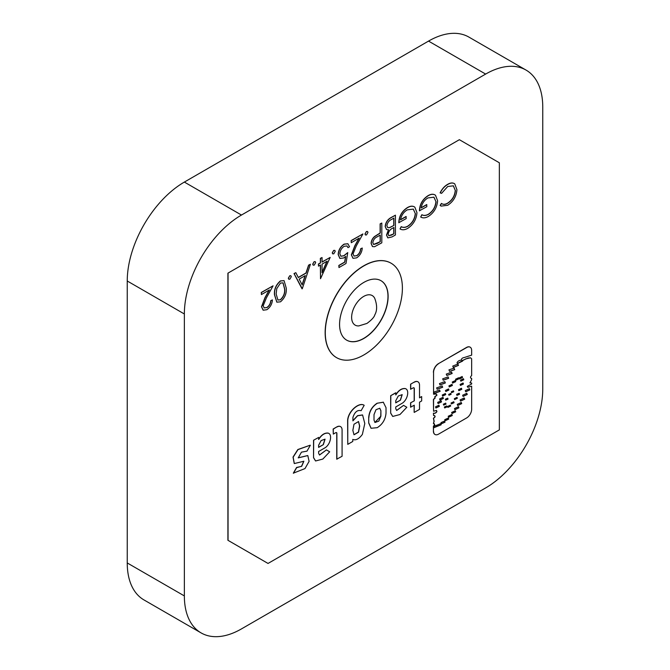 <?xml version="1.0" encoding="UTF-8"?>
<svg xmlns="http://www.w3.org/2000/svg" width="670" height="670" viewBox="0 0 670 670"><rect width="100%" height="100%" fill="white"/><g stroke="black" fill="none" stroke-linecap="round" stroke-linejoin="round"><path stroke-width="1" d="M363.701 296.416A17.06 9.849 -60 0 1 374.739 298.343C377.227 305.059 377.252 310.562 374.798 314.858C374.262 317.094 371.649 319.95 366.951 323.434L358.819 325.913A17.06 9.849 -60 0 1 351.892 314.289A17.06 9.849 -60 0 1 363.701 296.416M363.844 354.949A54.521 31.482 -60 0 1 336.583 357.654A54.521 31.482 -60 0 1 328.225 313.962A54.521 31.482 -60 0 1 363.844 265.915A54.521 31.482 -60 0 1 391.104 263.218A54.521 31.482 -60 0 1 399.462 306.902A54.521 31.482 -60 0 1 363.844 354.949M336.507 357.613A54.521 31.482 -60 0 1 336.441 357.571A54.521 31.482 -60 0 1 328.082 313.878A54.521 31.482 -60 0 1 363.701 265.831A54.521 31.482 -60 0 1 390.962 263.134A54.521 31.482 -60 0 1 391.037 263.176M346.608 340.117A34.329 19.824 120 0 0 363.701 338.384A34.329 19.824 120 0 0 386.113 308.192A34.329 19.824 120 0 0 380.937 280.663M363.844 282.405A34.329 19.824 -60 0 1 381.012 280.705A34.329 19.824 -60 0 1 386.272 308.208A34.329 19.824 -60 0 1 363.844 338.459A34.329 19.824 -60 0 1 346.683 340.159A34.329 19.824 -60 0 1 341.415 312.656A34.329 19.824 -60 0 1 363.844 282.405M127.241 562.951A80.777 46.632 120 0 0 143.966 599.926L201.084 632.899A80.777 46.632 -60 0 1 184.359 595.923L127.241 562.951L127.241 280.998L184.359 313.979L184.359 595.923M428.532 41.096L485.641 74.077A80.777 46.632 -60 0 1 526.034 70.074L468.916 37.101A80.777 46.632 120 0 0 428.532 41.096L184.359 182.073A80.777 46.632 120 0 0 127.241 280.998M201.084 632.899A80.777 46.632 -60 0 0 241.468 628.904L485.641 487.928A80.777 46.632 -60 0 0 542.759 389.002L542.759 107.049A80.777 46.632 -60 0 0 526.034 70.074M184.359 313.979A80.777 46.632 -60 0 1 241.468 215.045L184.359 182.073M485.641 74.077L241.468 215.045M227.909 273.167L459.369 139.695L227.909 273.167L227.909 540.28L267.891 563.361M228.051 273.251L228.051 540.363L268.034 563.445L499.351 429.889L499.351 162.785L459.369 139.695M414.144 405.275L414.144 412.301L414.286 405.191L410.584 407.167L410.584 402.821L414.32 400.828L414.32 388.583A1.667 0.963 -60 0 0 413.976 387.821A1.667 0.963 -60 0 0 413.147 387.905L410.593 389.211L410.593 384.203L414.202 382.118A7.311 4.221 -60 0 1 417.862 381.758A7.311 4.221 -60 0 1 417.938 381.8M419.521 397.662L421.673 396.581L419.521 397.829L419.521 385.191A7.311 4.221 -60 0 0 418.005 381.841L417.862 381.758M414.177 400.744L414.177 388.5A1.667 0.963 120 0 0 413.901 387.788M395.694 394.856C398.591 390.233 401.799 388.139 405.308 388.567L405.451 388.642C401.941 388.223 398.734 390.317 395.836 394.94L395.694 392.804L390.677 395.702L395.836 392.888M396.59 410.45L403.566 405.375L396.665 410.492L395.736 408.658L395.736 406.975L401.724 403.516C407.486 400.484 409.822 390.049 405.451 388.642M392.662 416.397L390.677 413.164L390.677 395.702M371.021 428.231L368.709 422.988L368.709 417.51C369.187 411.413 371.976 406.656 377.076 403.248L383.341 402.193M296.844 467.618L301.534 466.27L303.795 461.211M294.247 463.514L293.016 457.091L297.849 449.528L310.185 445.207L297.999 449.612L293.159 457.175L294.314 463.556L303.862 461.245L301.676 466.345L296.584 467.459L293.318 473.179L304.984 468.581L309.104 461.362L307.806 455.575L298.25 457.886L301.441 452.158L307.002 451.136L310.327 445.29M298.184 457.836L307.731 455.541M319.456 454.989L326.432 449.905L319.523 455.031L318.602 453.188L318.602 451.505L324.582 448.054C330.352 445.022 332.68 434.587 328.308 433.18L328.166 433.096C324.665 432.669 321.458 434.771 318.56 439.394M315.528 460.935L313.543 457.702L313.543 440.232L318.702 437.418L313.543 440.232M336.767 426.924L333.3 429.093L333.3 434.093L333.158 429.009L336.767 426.924A7.311 4.221 -60 0 1 340.427 426.564A7.311 4.221 -60 0 1 340.494 426.606M336.909 427.008A7.311 4.221 -60 0 1 340.569 426.648A7.311 4.221 -60 0 1 342.085 429.989L342.085 456.27L336.742 459.185L336.742 433.306A1.667 0.963 120 0 0 336.466 432.586M352.914 420.567L357.579 415.643L362.52 414.939M347.764 420.425L347.764 444.352L347.621 420.341C348.199 410.97 359.204 401.858 364.045 405.233L364.187 405.308C359.346 401.941 348.341 411.053 347.764 420.425L347.621 420.341M469.905 382.855L471.655 383.031L469.971 382.897L471.655 379.605L471.655 378.483L470.918 378.232M467.735 387.277L471.655 386.18L467.802 387.319L467.266 386.414L471.655 383.994L471.655 383.031M434.956 434.445A7.094 4.095 -60 0 1 434.88 434.411A7.094 4.095 -60 0 1 433.415 431.162L433.415 426.162L434.637 424.78L434.294 423.733M433.557 394.203L433.557 372.436L433.557 394.203L436.463 394.044L436.949 395.216L434.864 396.908L435.165 398.03L433.557 399.479L433.557 411.238L436.505 410.4L436.924 411.556C436.137 412.971 435.014 413.524 433.557 413.214L433.557 415.5L434.73 415.651L435.148 416.807L433.557 418.398L434.16 421.313L433.415 423.499L434.018 421.229L433.415 418.315L435.006 416.723L434.654 415.609M433.557 415.5L433.415 413.13C434.872 413.44 435.994 412.887 436.781 411.472L436.43 410.358M433.557 411.238L433.415 399.395L435.023 397.947L434.713 396.824L436.806 395.132L436.388 394.01M433.415 372.353A7.094 4.095 -60 0 1 438.423 363.668L466.496 347.462A7.094 4.095 -60 0 1 470.038 347.11A7.094 4.095 -60 0 1 470.114 347.152M457.35 363.542L465.767 358.894L470.591 357.797L467.962 358.031M441.002 206.067L440.098 205.372L441.446 203.412C443.071 204.677 445.148 204.576 447.669 203.111C452.258 200.095 454.788 195.833 455.257 190.339L453.305 185.774M455.257 190.339L453.381 185.816L447.702 186.511L441.589 193.345L440.098 192.859C441.999 188.999 444.478 186.176 447.552 184.409C450.374 182.717 452.727 182.508 454.62 183.789M447.552 184.409L447.694 184.493C450.516 182.793 452.87 182.592 454.762 183.873L454.252 183.53M421.154 207.767L426.698 204.568L426.84 206.678L419.445 210.782C419.68 204.317 422.51 199.3 427.937 195.732L428.08 195.816C431.061 194.04 433.532 193.856 435.5 195.272L437.602 200.724C437.066 207.491 434.001 212.725 428.39 216.435C425.366 218.119 422.803 218.303 420.685 216.996L421.866 214.71C423.649 215.748 425.793 215.606 428.298 214.299C432.828 211.293 435.366 207.064 435.927 201.611L433.9 197.156M427.937 195.732C430.919 193.957 433.39 193.772 435.358 195.188M435.5 195.272L434.872 194.853M400.501 219.693L406.045 216.485L406.188 218.604L398.801 222.7C399.035 216.243 401.866 211.226 407.285 207.658L407.427 207.742C410.409 205.958 412.887 205.782 414.856 207.198L416.958 212.65C416.422 219.408 413.348 224.643 407.737 228.361C404.714 230.036 402.151 230.229 400.04 228.922L401.213 226.636C402.997 227.666 405.141 227.532 407.645 226.217C412.176 223.219 414.722 218.99 415.274 213.529L413.248 209.073M407.285 207.658C410.266 205.883 412.745 205.698 414.713 207.114M414.856 207.198L414.228 206.779M386.506 229.534L385.175 226.544C385.568 222.666 387.394 219.743 390.652 217.767L395.426 215.179L395.426 234.961L392.084 236.895L387.846 237.884L386.64 235.137L388.617 229.777L386.582 229.576L385.317 226.628C385.711 222.75 387.536 219.819 390.794 217.851L395.426 215.179M387.779 237.842L386.498 235.053L388.474 229.701M372.445 246.552L371.121 243.52C371.18 240.84 372.319 238.512 374.538 236.527L380.125 232.976L380.125 223.847L381.808 223.043L381.808 242.825L374.538 246.719L372.503 246.585L371.264 243.604C371.322 240.915 372.47 238.587 374.681 236.611L380.267 233.059L380.267 223.931L381.808 223.043M365.46 234.961L364.966 233.989L366.398 231.519L367.47 231.46M353.953 256.024L356.599 255.689C359.011 254.072 360.334 251.786 360.577 248.83L362.252 248.026C361.967 252.205 360.108 255.479 356.666 257.849L353.04 258.327L351.49 254.952L354.958 245.857L359.246 238.093L351.273 242.699L351.273 240.672L362.914 233.947L356.264 245.974L353.031 253.905L354.028 256.066L356.599 255.689M352.973 258.285L351.348 254.868L354.815 245.773L358.969 238.252M351.273 242.699L351.13 240.589L362.914 233.947M340.821 256.225L343.836 255.706L347.755 252.59L345.996 263.503L338.97 267.556L338.97 265.529L344.799 262.163L345.72 256.426L343.702 257.975L339.908 258.436L338.308 254.617C338.576 250.136 340.569 246.66 344.288 244.198L347.923 243.779L349.514 246.761L347.973 247.649L347.026 245.965L344.196 246.275C341.533 248.093 340.084 250.597 339.849 253.804L340.871 256.25L343.978 255.789L347.755 252.59M338.97 267.556L338.827 265.446L344.656 262.079L345.536 256.585M339.832 258.394L338.166 254.533C338.434 250.061 340.427 246.585 344.146 244.115L347.847 243.738M347.973 247.649L346.968 245.932M332.73 253.855L332.236 252.891L333.66 250.412L334.732 250.362M322.052 261.937L330.184 257.414L320.511 278.72L320.511 265.019L318.535 266.166L318.535 264.131L320.511 262.992L320.511 258.427L322.052 257.54L322.052 262.104L330.184 257.414M320.511 278.72L320.369 265.102M318.535 266.166L318.392 264.047L320.369 262.908L320.369 258.344L322.052 257.54M313.175 265.144L312.681 264.181L314.113 261.702L315.185 261.643M298.292 277.43L305.981 272.991L308.585 265.144L310.411 264.256L302.279 288.736L294.155 273.645L295.822 272.682L298.359 277.556L306.123 273.075L308.728 265.228L310.411 264.256M302.061 288.862L294.013 273.561L295.822 272.682M288.795 279.222L288.301 278.259L289.725 275.78L290.797 275.722M276.81 302.137L274.457 294.733C274.03 289.348 276.007 284.742 280.37 280.931L284.005 280.613M264.106 307.899L266.752 307.564C269.164 305.947 270.487 303.661 270.722 300.704L272.405 299.9C272.12 304.079 270.261 307.354 266.819 309.724L263.193 310.202L261.643 306.827L265.111 297.731L269.399 289.968L261.417 294.574L261.417 292.539L273.067 285.822L266.417 297.849L263.176 305.78L264.181 307.94L266.752 307.564M263.117 310.16L261.501 306.743L264.968 297.647L269.122 290.127M261.417 294.574L261.275 292.463L273.067 285.822M414.202 382.118L410.593 384.203M410.735 389.295L410.735 384.287M410.584 402.821L414.32 400.828M410.727 407.251L410.727 402.904M421.673 396.581L421.673 400.928L419.521 402.176L419.521 409.362L414.286 412.385M414.345 382.202A7.311 4.221 -60 0 1 418.005 381.841M390.677 413.164L390.819 395.777M403.566 405.375L406.832 407.26L399.973 414.521L392.729 416.439L390.819 413.248M368.709 422.988L368.709 417.51M383.265 402.151L386.021 407.687L386.021 413.164C385.426 419.546 382.495 424.386 377.218 427.678L371.088 428.272L368.852 423.072M383.408 402.234L377.076 403.248M377.218 403.332C372.118 406.74 369.329 411.497 368.852 417.594M296.726 467.543L293.46 473.263M328.308 433.18C324.808 432.753 321.6 434.855 318.702 439.47L318.702 437.418M313.686 440.316L313.543 457.702M313.686 457.786L315.595 460.977L322.84 459.059L329.69 451.798L326.432 449.905M333.3 434.093L335.712 432.703A1.667 0.963 -60 0 1 336.541 432.627A1.667 0.963 -60 0 1 336.884 433.381L336.742 433.306M336.884 459.268L336.884 433.381M347.764 444.352L352.772 441.463L352.772 439.411C355.854 440.609 359.053 438.925 362.386 434.369L364.79 423.515L362.587 414.981L357.621 415.785L352.914 420.869L352.914 417.41C354.748 411.958 357.478 409.722 361.105 410.693L364.187 405.308M470.591 357.797L471.655 358.852L471.655 375.527C470.122 376.976 470.122 377.964 471.655 378.483L470.985 378.274M468.104 358.115L465.767 358.894M465.91 358.969L462.375 360.485M462.518 360.569L462.576 361.113L457.417 363.584L457.032 362.713C457.819 361.138 459.302 360.251 461.488 360.05C461.287 358.718 462.292 357.855 464.503 357.453L471.655 355.142L471.655 350.435A7.094 4.095 120 0 0 470.181 347.194A7.094 4.095 120 0 0 466.638 347.546L438.423 363.668M433.557 372.436A7.094 4.095 -60 0 1 438.565 363.743M433.415 426.162L434.788 424.864L433.557 423.574L434.369 423.767M433.557 426.246L433.415 431.162M471.655 386.18L471.655 409.244A7.094 4.095 -60 0 1 466.638 417.938L438.565 434.135A7.094 4.095 -60 0 1 435.023 434.487A7.094 4.095 -60 0 1 433.557 431.245M454.762 183.873L456.932 189.669C456.396 196.402 453.322 201.603 447.719 205.28L441.069 206.109L440.24 205.456L441.589 203.496L442.141 203.889M440.24 192.943C442.141 189.082 444.62 186.26 447.694 184.493M447.669 203.111L447.811 203.194C452.409 200.171 454.93 195.916 455.399 190.422M441.446 203.412L441.589 203.496C443.213 204.76 445.29 204.66 447.811 203.194M419.588 210.866C419.822 204.4 422.653 199.384 428.08 195.816M435.927 201.611L433.967 197.189L427.946 197.926C424.303 200.095 422.025 203.437 421.128 207.943L426.84 204.652M428.298 214.299L428.44 214.383C432.971 211.377 435.508 207.147 436.069 201.695M421.866 214.71L422.008 214.794C423.792 215.824 425.936 215.69 428.44 214.383M420.685 216.996L422.008 214.794M398.943 222.783C399.178 216.318 402.008 211.31 407.427 207.742M415.274 213.529L413.323 209.115L407.293 209.844C403.65 212.022 401.38 215.363 400.476 219.869L406.188 216.569M407.645 226.217L407.787 226.301C412.318 223.303 414.864 219.073 415.417 213.613M401.213 226.636L401.355 226.72C403.139 227.75 405.283 227.607 407.787 226.301M400.04 228.922L401.355 226.72M366.54 231.602L367.545 231.502L367.964 232.423L366.54 234.902L365.527 235.003L365.108 234.073L366.398 231.519M360.577 248.83L362.252 248.026M356.741 255.772C359.154 254.156 360.477 251.87 360.72 248.913M333.802 250.496L334.807 250.396L335.234 251.325L333.802 253.796L332.797 253.897L332.379 252.975L333.66 250.412M314.255 261.786L315.26 261.685L315.679 262.615L314.255 265.085L313.25 265.186L312.823 264.256L314.113 261.702M289.867 275.864L290.872 275.764L291.299 276.685L289.867 279.164L288.862 279.264L288.443 278.335L289.725 275.78M274.457 294.733L274.599 294.817C274.172 289.432 276.149 284.825 280.512 281.015L280.37 280.931M280.512 281.015L284.08 280.646L286.249 288.1C286.752 293.418 284.842 297.991 280.512 301.81L276.878 302.178L274.599 294.817M270.722 300.704L272.405 299.9M266.894 307.647C269.307 306.031 270.63 303.745 270.864 300.788M400.476 400.124L395.736 402.863L395.736 400.752L398.281 396.012L402.193 394.647L400.476 400.124L395.736 402.695M380.903 416.112L378.793 421.128L374.949 422.502L374.011 420.09L374.011 414.613L375.987 409.705L379.781 408.239L380.903 410.635L380.903 416.112L374.882 422.46M323.342 444.654L318.602 447.393L318.602 445.282L321.139 440.55L325.059 439.185L323.342 444.654L318.602 447.233M359.706 426.028L358.534 432.192L354.011 434.763L352.847 430.383L353.995 424.244L358.542 421.556L359.706 426.028M465.265 390.618L469.419 388.659L469.879 389.856L465.725 391.816L465.265 390.618M460.081 399.915L464.235 397.955L464.704 399.153L460.55 401.112L460.081 399.915M454.486 408.549L458.489 406.665L458.933 407.821L454.93 409.705L454.486 408.549M448.205 416.254L451.873 414.504L452.275 415.534L448.607 417.284L448.205 416.254M441.028 422.611L444.579 421.045L445.014 422.192L441.455 423.758L441.028 422.611M437.585 424.922L440.718 423.641L441.136 424.788L438.004 426.07L437.585 424.922M437.686 402.385L441.103 400.752L441.522 401.916L438.105 403.549L437.686 402.385M442.25 395.032L445.349 393.541L445.734 394.597L442.627 396.079L442.25 395.032M448.908 385.887L452.007 384.404L452.392 385.451L449.294 386.942L448.908 385.887M455.55 379.228L458.506 377.813L458.866 378.818L455.91 380.233L455.55 379.228M460.499 380.158L463.456 378.743L463.816 379.748L460.859 381.163L460.499 380.158M458.498 389.697L461.454 388.282L461.823 389.287L458.866 390.702L458.498 389.697M454.319 398.658L457.007 397.369L457.334 398.281L454.645 399.571L454.319 398.658M447.652 406.464L450.357 405.157L450.684 406.045L447.979 407.36L447.652 406.464M443.356 404.203L445.709 403.164L446.027 404.094L443.682 405.124L443.356 404.203M448.674 394.412L450.81 393.466L451.103 394.312L448.967 395.25L448.674 394.412M452.753 366.096L457.903 364.036L458.464 365.401L453.314 367.453L452.753 366.096M446.262 374.103L451.58 372.126L452.149 373.508L446.84 375.493L446.262 374.103M442.686 387.243L437.175 389.245L436.606 387.897L442.116 385.895L442.686 387.243M439.453 383.6L444.788 381.582L445.357 382.947L440.014 384.965L439.453 383.6M448.674 378.265L443.247 380.233L442.669 378.852L448.096 376.892L448.674 378.265M440.14 391.33L434.336 393.407L433.775 392.118L439.579 390.041L440.14 391.33M448.95 369.873L454.101 368.123L454.729 369.647L449.578 371.398L448.95 369.873M451.312 391.799L453.448 390.861L453.741 391.707L451.605 392.645L451.312 391.799M445.374 399.211L447.728 398.173L448.046 399.102L445.701 400.141L445.374 399.211M444.361 407.017L446.714 405.986L447.032 406.916L444.687 407.946L444.361 407.017M451.061 403.022L453.741 401.757L454.076 402.678L451.396 403.951L451.061 403.022M456.622 394.354L459.201 393.223L459.553 394.245L456.974 395.384L456.622 394.354M460.114 384.446L463.07 383.031L463.431 384.036L460.474 385.451L460.114 384.446M459.218 377.93L462.174 376.515L462.534 377.52L459.578 378.935L459.218 377.93M452.25 382.034L455.357 380.552L455.734 381.607L452.635 383.089L452.25 382.034M445.441 390.442L448.548 388.96L448.933 390.015L445.826 391.498L445.441 390.442M439.587 398.952L442.996 397.318L443.423 398.474L440.006 400.107L439.587 398.952M435.517 406.849L438.925 405.216L439.344 406.372L435.935 408.005L435.517 406.849M433.858 426.422L436.982 425.14L437.401 426.288L434.277 427.56L433.858 426.422M444.721 419.688L448.347 418.005L448.758 419.077L445.14 420.76L444.721 419.688M451.647 412.452L455.282 410.752L455.692 411.816L452.057 413.516L451.647 412.452M457.25 404.362L461.262 402.477L461.705 403.633L457.702 405.517L457.25 404.362M462.643 395.241L466.797 393.282L467.258 394.479L463.104 396.439L462.643 395.241M386.858 225.74C387.453 222.649 389.069 220.522 391.699 219.358L393.885 218.093L393.885 225.447L389.664 227.658L387.721 227.607L386.858 225.74M388.173 234.207C388.742 231.234 390.309 229.19 392.854 228.076L393.885 227.482L393.885 233.822L388.809 235.731L388.173 234.207M372.796 242.708C373.307 239.827 374.798 237.85 377.269 236.778L380.267 235.086L380.267 241.686L377.135 243.495L373.617 244.491L372.796 242.708M322.052 272.724L327.161 261.183L322.052 264.131L322.052 272.724M302.187 284.934L299.172 279.122L305.294 275.588L302.187 284.934M276.141 293.937L276.785 288.586L280.462 283.067L283.083 282.874L284.708 288.988C285.185 293.1 283.77 296.709 280.462 299.808L277.908 300.026L276.141 293.937M402.126 394.613L400.333 400.04M380.903 410.635L380.761 416.028M379.714 408.197L380.761 410.551M324.984 439.143L323.2 444.579M353.936 434.721L358.425 432.041L359.564 425.944L358.475 421.514M469.343 388.617L469.737 389.772L465.658 391.766M464.159 397.921L464.561 399.077L460.474 401.07M458.414 406.623L458.791 407.737L454.863 409.663M451.798 414.462L452.124 415.45L448.54 417.243M444.503 421.003L444.863 422.108L441.388 423.716M440.642 423.599L440.986 424.705L437.937 426.028M441.028 400.719L441.379 401.833L438.038 403.499M445.274 393.508L445.592 394.513L442.56 396.037M451.94 384.362L452.25 385.376L449.218 386.9M458.431 377.779L458.724 378.734L455.843 380.192M463.38 378.701L463.673 379.664L460.793 381.113M461.379 388.248L461.68 389.203L458.799 390.66M456.932 397.335L457.191 398.198L454.578 399.529M450.282 405.116L450.542 405.97L447.912 407.318M445.634 403.131L445.885 404.01L443.615 405.082M450.734 393.432L450.96 394.228L448.9 395.208M457.828 363.994L458.314 365.317L453.238 367.411M451.505 372.084L452.007 373.433L446.773 375.443M442.041 385.853L442.543 387.159L437.108 389.203M444.713 381.548L445.215 382.863L439.947 384.915M448.021 376.85L448.531 378.182L443.18 380.192M439.503 389.999L439.997 391.247L434.269 393.357M454.026 368.081L454.587 369.564L449.511 371.356M453.372 390.819L453.598 391.623L451.53 392.603M447.652 398.139L447.903 399.019L445.634 400.091M446.639 405.945L446.89 406.832L444.612 407.904M453.665 401.715L453.933 402.595L451.329 403.901M459.126 393.181L459.411 394.161L456.906 395.334M462.995 382.997L463.288 383.952L460.407 385.409M462.099 376.481L462.392 377.436L459.511 378.893M455.282 380.51L455.592 381.523L452.568 383.047M448.473 388.927L448.783 389.932L445.759 391.456M442.929 397.276L443.272 398.39L439.939 400.065M438.85 405.174L439.202 406.288L435.86 407.963M436.907 425.098L437.259 426.204L434.202 427.519M448.272 417.963L448.615 418.993L445.064 420.718M455.206 410.718L455.541 411.732L451.982 413.474M461.186 402.435L461.563 403.549L457.627 405.476M466.722 393.248L467.116 394.404L463.037 396.397M389.664 227.658L387.645 227.566M393.885 225.447L389.521 227.574M393.742 218.177L393.742 225.371M391.799 235.028L388.742 235.689M393.885 233.822L391.657 234.944M393.742 227.557L393.742 233.738M380.267 241.686L373.559 244.45M380.125 235.17L380.125 241.602M326.918 261.325L322.052 272.322M305.084 275.705L302.086 284.733M280.462 299.808L277.832 299.976M283.008 282.832L284.566 288.912C285.043 293.016 283.628 296.626 280.32 299.733"/></g></svg>
